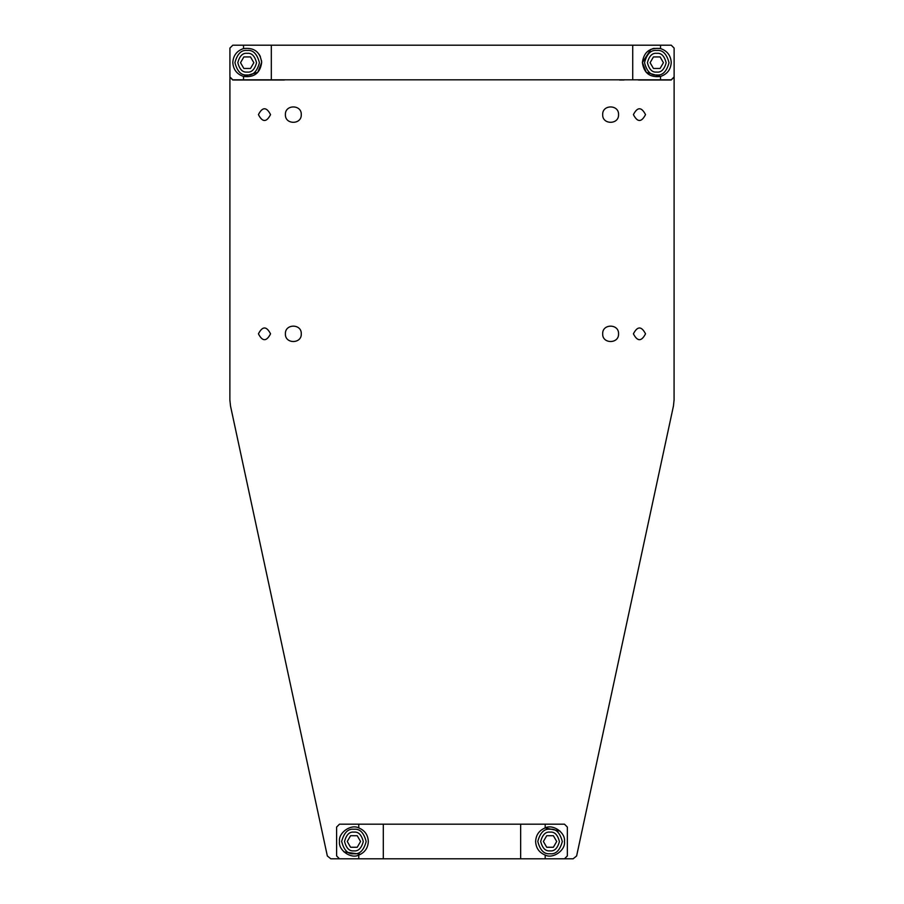 <?xml version="1.0" encoding="UTF-8"?>
<svg xmlns="http://www.w3.org/2000/svg" width="904" height="904" viewBox="0 0 904 904"><rect width="100%" height="100%" fill="white"/><g stroke="black" fill="none" stroke-linecap="round" stroke-linejoin="round"><path stroke-width="1.36" d="M560.084 831.138L545.18 827.917C539.134 830.437 535.959 834.957 535.62 841.488C535.959 848.031 539.134 852.551 545.18 855.071C552.954 859.229 565.757 850.212 564.469 841.488C565.757 832.776 552.954 823.759 545.18 827.917L545.18 824.188L564.469 824.188L567.35 827.07L567.35 855.918L564.469 858.8L573.125 858.8L576.616 855.975L673.435 406.065L674.079 399.997L674.124 48.081L671.243 45.2L632.721 45.2L632.721 79.812L271.324 79.812L271.324 45.2L232.803 45.2L229.921 48.081L229.921 76.93L232.803 79.812L271.324 79.812M632.721 45.2L271.324 45.2M243.526 45.2L243.526 48.567C236.848 50.827 233.266 55.472 232.803 62.512C233.266 69.54 236.848 74.184 243.526 76.445L243.526 79.812M259.154 54.387L260.375 56.568M261.538 60.704L261.651 62.512C260.239 73.043 254.193 77.687 243.526 76.445L257.776 72.343L261.651 62.512C260.239 51.969 254.193 47.324 243.526 48.567M632.721 79.812L660.519 79.812L660.519 76.445C649.852 77.687 643.806 73.043 642.394 62.512C643.806 51.969 649.852 47.324 660.519 48.567L660.519 45.2M660.519 48.567C667.208 50.827 670.779 55.472 671.243 62.512C670.779 69.54 667.208 74.184 660.519 76.445L646.27 72.343L642.394 62.512L650.857 49.37M652.292 48.816L654.146 48.33M674.124 76.93L671.243 79.812L660.519 79.812M619.545 79.812L284.41 79.812M656.643 74.953C650.857 75.586 646.812 71.472 644.507 62.636C646.902 53.822 650.993 49.754 656.767 50.443L656.903 50.443C662.688 49.81 666.734 53.924 669.028 62.76C666.632 71.585 662.553 75.642 656.767 74.953L656.643 74.953M656.869 53.325L656.767 53.325C652.349 52.805 649.23 55.912 647.4 62.647C649.151 69.405 652.247 72.546 656.666 72.071C661.095 72.648 664.259 69.563 666.146 62.794C664.395 56.003 661.31 52.839 656.869 53.325L656.869 53.325M653.445 56.929L650.112 62.704L653.445 68.467L660.101 68.467L663.434 62.704L660.101 56.929L653.445 56.929M247.052 74.953C241.266 75.586 237.221 71.472 234.927 62.636C237.311 53.822 241.402 49.754 247.187 50.443L247.312 50.443C253.097 49.81 257.143 53.924 259.437 62.76C257.052 71.585 252.962 75.642 247.187 74.953L247.052 74.953M247.278 53.325L247.176 53.325C242.758 52.805 239.639 55.912 237.808 62.647C239.56 69.405 242.656 72.546 247.086 72.071C251.504 72.648 254.668 69.563 256.555 62.794C254.815 56.003 251.719 52.839 247.278 53.325L247.278 53.325M243.854 56.929L240.52 62.704L243.854 68.467L250.51 68.467L253.843 62.704L250.51 56.929L243.854 56.929M550.163 853.749L549.914 853.749C544.129 854.382 540.083 850.269 537.79 841.432C540.185 832.607 544.264 828.55 550.05 829.239L550.174 829.239C555.96 828.606 560.005 832.72 562.311 841.556C559.915 850.37 555.824 854.438 550.05 853.749L549.858 853.749M550.14 832.121L550.05 832.121C545.62 831.59 542.502 834.697 540.671 841.443C542.434 848.201 545.519 851.342 549.948 850.867C554.378 851.444 557.531 848.359 559.418 841.59C557.678 834.787 554.581 831.635 550.14 832.121L550.14 832.121M546.717 835.725L543.383 841.488L546.717 847.263L553.372 847.263L556.706 841.488L553.372 835.725L546.717 835.725M354.029 853.749L353.78 853.749C347.983 854.382 343.949 850.269 341.644 841.432C344.04 832.607 348.13 828.55 353.905 829.239L354.04 829.239C359.826 828.606 363.871 832.72 366.165 841.556C363.77 850.37 359.69 854.438 353.905 853.749L353.713 853.749M354.006 832.121L353.905 832.121C349.486 831.59 346.356 834.697 344.537 841.443C346.288 848.201 349.385 851.342 353.803 850.867C358.233 851.444 361.385 848.359 363.284 841.59C361.532 834.787 358.447 831.635 354.006 832.121L354.006 832.121M350.571 835.725L347.249 841.488L350.571 847.263L357.238 847.263L360.572 841.488L357.238 835.725L350.571 835.725M633.41 114.616C637.444 106.808 641.478 106.808 645.524 114.616C641.478 122.435 637.444 122.435 633.41 114.616M633.41 333.836C637.444 326.016 641.478 326.016 645.524 333.836C641.478 341.644 637.444 341.644 633.41 333.836M258.431 333.836C262.465 326.016 266.51 326.016 270.545 333.836C266.51 341.644 262.465 341.644 258.431 333.836M258.431 114.616C262.465 106.808 266.51 106.808 270.545 114.616C266.51 122.435 262.465 122.435 258.431 114.616M285.404 114.616C284.907 104.389 301.755 104.389 301.269 114.616C301.755 124.854 284.907 124.854 285.404 114.616M602.685 114.616C602.2 104.389 619.037 104.389 618.551 114.616C619.037 124.854 602.2 124.854 602.685 114.616M602.685 333.836C602.2 323.598 619.037 323.598 618.551 333.836C619.037 344.062 602.2 344.062 602.685 333.836M285.404 333.836C284.907 323.598 301.755 323.598 301.269 333.836C301.755 344.062 284.907 344.062 285.404 333.836M229.921 48.228L229.876 399.997L230.52 406.065L327.338 855.975L330.83 858.8L339.486 858.8L336.604 855.918L336.604 827.07L339.486 824.188L358.775 824.188L358.775 827.917C351.001 823.759 338.198 832.776 339.486 841.488C338.198 850.212 351.001 859.229 358.775 855.071L358.775 858.8L339.486 858.8M229.876 77.122L232.757 80.004L284.41 80.004M638.371 79.812L624.031 79.812M619.545 80.004L624.031 80.004M638.371 80.004L671.197 80.004L674.079 77.122M358.775 827.917C364.809 830.437 367.996 834.957 368.323 841.488C367.996 848.031 364.809 852.551 358.775 855.071M545.18 824.188L358.775 824.188M520.647 824.188L520.647 858.8L358.775 858.8M520.647 858.8L545.18 858.8L545.18 855.071M564.469 858.8L545.18 858.8M360.549 854.291L343.87 851.85M383.307 858.8L383.307 824.188"/></g></svg>
